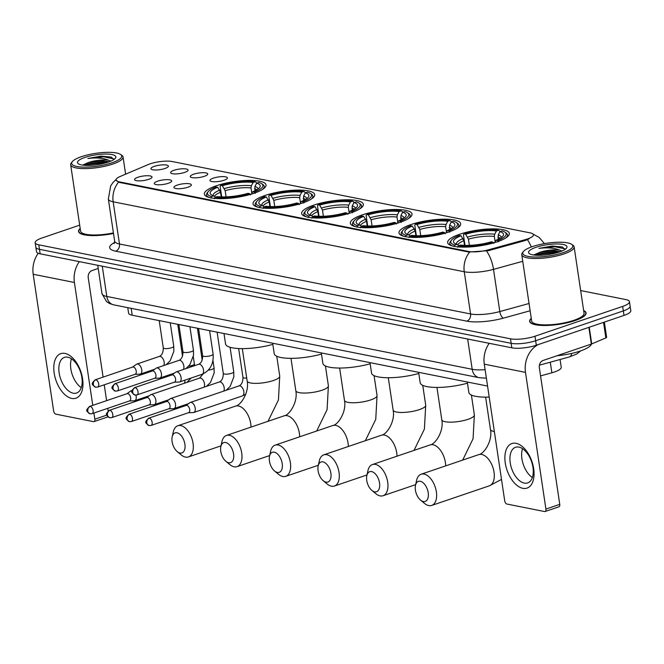 <?xml version="1.0" encoding="UTF-8"?>
<svg xmlns="http://www.w3.org/2000/svg" width="664" height="664" viewBox="0 0 664 664"><rect width="100%" height="100%" fill="white"/><g stroke="black" fill="none" stroke-linecap="round" stroke-linejoin="round"><path stroke-width="1" d="M411.008 224.556A31.183 7.968 -8.5 0 0 398.989 232.923A31.183 7.968 -8.5 0 0 416.735 237.422A31.183 7.968 -8.5 0 0 448.656 232.06A31.183 7.968 -8.5 0 0 460.667 223.702A31.183 7.968 -8.5 0 0 442.929 219.195A31.183 7.968 -8.5 0 0 411.008 224.556M265.027 195.465A31.183 7.968 -8.5 0 0 253.009 203.823A31.183 7.968 -8.5 0 0 270.746 208.33A31.183 7.968 -8.5 0 0 302.676 202.968A31.183 7.968 -8.5 0 0 314.686 194.61A31.183 7.968 -8.5 0 0 296.949 190.103A31.183 7.968 -8.5 0 0 265.027 195.465M313.682 205.159A31.183 7.968 -8.5 0 0 301.672 213.526A31.183 7.968 -8.5 0 0 319.409 218.033A31.183 7.968 -8.5 0 0 351.331 212.663A31.183 7.968 -8.5 0 0 363.349 204.304A31.183 7.968 -8.5 0 0 345.604 199.798A31.183 7.968 -8.5 0 0 313.682 205.159M362.345 214.862A31.183 7.968 -8.5 0 0 350.326 223.22A31.183 7.968 -8.5 0 0 368.072 227.727A31.183 7.968 -8.5 0 0 399.994 222.365A31.183 7.968 -8.5 0 0 412.012 213.999A31.183 7.968 -8.5 0 0 394.267 209.5A31.183 7.968 -8.5 0 0 362.345 214.862M459.662 234.259A31.183 7.968 -8.5 0 0 447.652 242.617A31.183 7.968 -8.5 0 0 465.389 247.124A31.183 7.968 -8.5 0 0 497.319 241.762A31.183 7.968 -8.5 0 0 509.329 233.396A31.183 7.968 -8.5 0 0 491.592 228.889A31.183 7.968 -8.5 0 0 459.662 234.259M216.364 185.771A31.183 7.968 -8.5 0 0 204.346 194.129A31.183 7.968 -8.5 0 0 222.091 198.636A31.183 7.968 -8.5 0 0 254.013 193.274A31.183 7.968 -8.5 0 0 266.032 184.907A31.183 7.968 -8.5 0 0 248.286 180.409A31.183 7.968 -8.5 0 0 216.364 185.771M168.299 183.281A8.823 2.258 171.5 0 1 154.405 183.862A8.823 2.258 171.5 0 1 157.642 181.164A8.823 2.258 171.5 0 1 167.295 179.637A8.823 2.258 171.5 0 1 171.636 181.289A8.823 2.258 171.5 0 1 168.299 183.281M187.97 187.207A8.823 2.258 171.5 0 1 174.084 187.787A8.823 2.258 171.5 0 1 177.321 185.082A8.823 2.258 171.5 0 1 186.974 183.563A8.823 2.258 171.5 0 1 191.315 185.206A8.823 2.258 171.5 0 1 187.97 187.207M148.62 179.363A8.823 2.258 171.5 0 1 134.726 179.944A8.823 2.258 171.5 0 1 137.963 177.238A8.823 2.258 171.5 0 1 147.615 175.719A8.823 2.258 171.5 0 1 151.965 177.363A8.823 2.258 171.5 0 1 148.62 179.363M184.667 172.408A8.823 2.258 171.5 0 1 170.772 172.989A8.823 2.258 171.5 0 1 174.01 170.283A8.823 2.258 171.5 0 1 183.662 168.764A8.823 2.258 171.5 0 1 188.012 170.407A8.823 2.258 171.5 0 1 184.667 172.408M204.346 176.325A8.823 2.258 171.5 0 1 190.452 176.906A8.823 2.258 171.5 0 1 193.689 174.2A8.823 2.258 171.5 0 1 203.342 172.681A8.823 2.258 171.5 0 1 207.691 174.333A8.823 2.258 171.5 0 1 204.346 176.325M224.025 180.251A8.823 2.258 171.5 0 1 210.131 180.832A8.823 2.258 171.5 0 1 213.368 178.126A8.823 2.258 171.5 0 1 223.021 176.607A8.823 2.258 171.5 0 1 227.362 178.251A8.823 2.258 171.5 0 1 224.025 180.251M164.987 168.482A8.823 2.258 171.5 0 1 151.102 169.063A8.823 2.258 171.5 0 1 154.338 166.357A8.823 2.258 171.5 0 1 163.991 164.838A8.823 2.258 171.5 0 1 168.332 166.49A8.823 2.258 171.5 0 1 164.987 168.482M148.089 164.614A15.886 4.059 171.5 0 1 150.114 163.85A15.886 4.059 171.5 0 1 172.159 161.526L530.187 232.873A15.886 4.059 171.5 0 1 533.441 234.766A15.886 4.059 171.5 0 1 525.008 239.729L488.322 249.847A15.886 4.059 171.5 0 1 468.585 251.465L119.321 181.861A15.886 4.059 171.5 0 1 116.075 179.977A15.886 4.059 171.5 0 1 120.176 176.483L148.089 164.614M487.559 386.058L132.202 315.234A17.654 4.507 171.5 0 1 128.584 313.134L127.77 307.664M560.076 359.498L561.238 367.267A17.654 4.507 171.5 0 1 551.867 372.786L540.562 375.907M80.186 228.466A28.535 7.287 -8.5 0 0 78.551 231.462A28.535 7.287 -8.5 0 0 113.502 233.462M531.275 318.363A28.535 7.287 -8.5 0 0 529.64 321.359A28.535 7.287 -8.5 0 0 545.874 325.484A28.535 7.287 -8.5 0 0 575.09 320.571A28.535 7.287 -8.5 0 0 586.08 312.927A28.535 7.287 -8.5 0 0 583.639 310.536M79.688 225.154L41.981 237.986A17.654 4.507 -8.5 0 0 35.175 242.717L36.52 251.714A17.654 4.507 -8.5 0 0 40.139 253.814L511.828 347.82A17.654 4.507 -8.5 0 0 536.321 345.23L624.002 315.408L623.33 310.901A17.654 4.507 -8.5 0 0 630.128 306.17A17.654 4.507 -8.5 0 1 623.33 310.901L535.649 340.732L623.33 310.901L622.658 306.403A17.654 4.507 -8.5 0 0 629.455 301.672A17.654 4.507 -8.5 0 0 625.845 299.572L580.66 290.566M511.828 347.82L511.156 343.321A17.654 4.507 -8.5 0 0 535.649 340.732A17.654 4.507 -8.5 0 1 511.156 343.321L39.466 249.315L511.156 343.321L510.483 338.814A17.654 4.507 -8.5 0 0 534.976 336.233L622.658 306.403M35.848 247.216A17.654 4.507 -8.5 0 0 39.466 249.315A17.654 4.507 -8.5 0 1 35.848 247.216M529.125 238.832L525.133 240.551L488.447 250.66L468.668 252.021L119.404 182.417L116.117 180.276M35.175 242.717A17.654 4.507 -8.5 0 0 38.794 244.817L510.483 338.814M624.002 315.408A17.654 4.507 -8.5 0 0 630.8 310.669L629.455 301.672M71.745 398.425A23.53 13.18 71.2 0 1 54.174 373.093A23.53 13.18 71.2 0 1 65.014 353.422A23.53 13.18 71.2 0 1 82.585 378.754A23.53 13.18 71.2 0 1 71.745 398.425M67.819 357.199A18.824 10.541 -108.8 0 0 64.45 357.373A18.824 10.541 -108.8 0 0 59.702 375.774A18.824 10.541 -108.8 0 0 73.206 393.204A18.824 10.541 -108.8 0 0 76.576 393.022A18.824 10.541 -108.8 0 0 81.315 374.629A18.824 10.541 -108.8 0 0 67.819 357.199M81.282 387.643A18.824 10.541 71.2 0 1 71.455 358.776M38.23 253.274A23.53 18.55 101.3 0 0 33.2 274.265L53.635 410.974A2.938 1.652 -108.8 0 0 55.826 414.145L93.475 421.648A2.938 1.652 -108.8 0 0 94.006 421.615A2.938 1.652 -108.8 0 0 94.836 419.183L106.821 415.108M79.331 261.624A23.53 18.55 101.3 0 0 74.401 282.482L92.769 405.355M93.915 413.041L94.836 419.183M108.149 410.95L107.759 408.335M106.605 400.649L104.24 384.805M103.094 377.119L88.246 277.768A5.885 4.64 -78.7 0 1 92.022 270.572L98.222 268.463M107.958 416.868A2.938 1.652 71.2 0 1 107.85 416.909L94.006 421.615M111.959 162.78A25.298 6.466 -8.5 0 0 120.566 154.438A25.298 6.466 -8.5 0 0 81.415 156.687A25.298 6.466 -8.5 0 0 72.301 161.651A25.298 6.466 -8.5 0 0 83.133 167.112A25.298 6.466 -8.5 0 0 111.959 162.78M72.301 161.651L71.33 162.863A26.477 6.764 -8.5 0 0 70.666 164.772A26.477 6.764 -8.5 0 0 85.731 168.598A26.477 6.764 -8.5 0 0 112.838 164.041A26.477 6.764 -8.5 0 0 123.039 156.945A26.477 6.764 -8.5 0 0 121.844 155.318L120.566 154.438M113.959 159.518L111.154 157.053L100.986 156.131L87.855 158.488C96.546 157.426 103.559 158.04 108.896 160.339A14.708 3.76 -8.5 0 0 88.478 162.489L103.053 160.912L109.228 161.784M108.896 160.339L110.813 161.161M84.959 157.401A19.414 4.963 -8.5 0 0 78.344 163.792A19.414 4.963 -8.5 0 0 108.406 162.066A19.414 4.963 -8.5 0 0 115.403 158.256A19.414 4.963 -8.5 0 0 107.07 154.073A19.414 4.963 -8.5 0 0 84.959 157.401M88.478 162.489L82.626 165.112M80.219 228.673A28.245 7.213 -8.5 0 0 78.842 231.421A28.245 7.213 -8.5 0 0 113.486 233.379M70.666 164.772L80.585 231.155A26.477 6.764 -8.5 0 0 113.419 232.923M87.855 158.488L103.783 156.82L113.868 158.945M84.552 165.311L86.926 164.572L106.912 162.547M100.986 156.131L111.344 157.119M83 165.162L86.818 163.867L104.514 161.75L108.564 162.016M180.01 453.047A10.591 5.934 -108.8 0 0 184.891 444.191A10.591 5.934 -108.8 0 0 176.989 432.787A10.591 5.934 -108.8 0 0 172.192 436.821A10.591 5.934 -108.8 0 0 177.222 451.595A10.591 5.934 -108.8 0 0 180.01 453.047M172.192 436.821L173.304 431.866A16.476 9.23 71.2 0 1 177.811 425.749A16.476 9.23 71.2 0 1 180.757 425.591A16.476 9.23 71.2 0 1 192.568 440.846A16.476 9.23 71.2 0 1 188.418 456.94A16.476 9.23 71.2 0 1 185.472 457.098A16.476 9.23 71.2 0 1 181.123 454.848L177.222 451.595M221.228 196.884L220.539 192.253L217.709 187.281A25.298 6.466 -8.5 0 0 211.31 194.818A25.298 6.466 -8.5 0 0 213.7 195.872L211.567 196.594L210.812 198.038M262.38 189.53A29.183 7.453 -8.5 0 0 264.214 186.335A29.183 7.453 -8.5 0 0 262.902 184.534L261.624 183.654A28.004 7.155 -8.5 0 0 258.811 182.442L256.669 183.164L254.943 186.435L254.876 190.809M217.709 187.281L216.066 186.957A28.004 7.155 -8.5 0 0 208.197 191.639L207.226 192.859A29.183 7.453 -8.5 0 0 206.496 194.959A29.183 7.453 -8.5 0 0 209.185 197.482M255.192 193.357L254.312 192.087A28.004 7.155 -8.5 0 0 261.624 183.654M250.577 194.925L249.697 193.656A28.004 7.155 -8.5 0 1 215.119 197.308L214.364 198.743M208.197 191.639A28.004 7.155 -8.5 0 0 211.567 196.594M254.312 192.087L252.66 191.755A25.298 6.466 -8.5 0 0 259.574 187.605A25.298 6.466 -8.5 0 0 256.669 183.164M215.119 197.308L217.252 196.577A25.298 6.466 -8.5 0 0 248.054 193.324L249.697 193.656M251.424 193.988L252.66 191.755M213.7 195.872L215.485 197.183M223.992 333.527L225.552 343.952A32.362 8.267 -8.5 0 0 272.821 344.375M221.71 196.901L220.133 186.368L220.68 185.38A28.004 7.155 -8.5 0 1 255.258 181.737L256.354 182.542L256.495 183.505M255.258 181.737L253.117 182.459A25.298 6.466 -8.5 0 0 222.324 185.712L220.68 185.38M251.805 193.299L251.009 187.953L251.39 185.729L253.117 182.459M222.324 185.712L225.154 190.684L226.075 196.876M228.673 462.742A10.591 5.934 -108.8 0 0 233.554 453.885A10.591 5.934 -108.8 0 0 225.644 442.49A10.591 5.934 -108.8 0 0 220.855 446.515A10.591 5.934 -108.8 0 0 225.876 461.297A10.591 5.934 -108.8 0 0 228.673 462.742M220.855 446.515L221.959 441.56A16.476 9.23 71.2 0 1 226.474 435.451A16.476 9.23 71.2 0 1 229.42 435.293A16.476 9.23 71.2 0 1 241.231 450.541A16.476 9.23 71.2 0 1 237.081 466.643A16.476 9.23 71.2 0 1 234.126 466.8A16.476 9.23 71.2 0 1 229.777 464.543L225.876 461.297M269.891 206.587L269.202 201.947L266.372 196.976A25.298 6.466 -8.5 0 0 259.964 204.512A25.298 6.466 -8.5 0 0 262.363 205.566L260.23 206.297L259.466 207.732M311.042 199.233A29.183 7.453 -8.5 0 0 312.877 196.029A29.183 7.453 -8.5 0 0 311.565 194.237L310.279 193.357A28.004 7.155 -8.5 0 0 307.465 192.137L305.332 192.867L303.606 196.137L303.539 200.503M266.372 196.976L264.728 196.652A28.004 7.155 -8.5 0 0 256.852 201.341L255.889 202.553A29.183 7.453 -8.5 0 0 255.159 204.653A29.183 7.453 -8.5 0 0 257.848 207.176M303.855 203.051L302.967 201.781A28.004 7.155 -8.5 0 0 310.279 193.357M299.24 204.62L298.352 203.35A28.004 7.155 -8.5 0 1 263.782 207.002L263.019 208.446M256.852 201.341A28.004 7.155 -8.5 0 0 260.23 206.297M302.967 201.781L301.323 201.458A25.298 6.466 -8.5 0 0 308.229 197.299A25.298 6.466 -8.5 0 0 305.332 192.867M263.782 207.002L265.915 206.28A25.298 6.466 -8.5 0 0 296.708 203.026L298.352 203.35M300.087 203.682L301.323 201.458M262.363 205.566L264.147 206.877M272.655 343.23L274.207 353.646A32.362 8.267 -8.5 0 0 321.484 354.078M270.373 206.604L268.796 196.063L269.343 195.083A28.004 7.155 -8.5 0 1 303.913 191.431L305.008 192.245L305.158 193.199M303.913 191.431L301.78 192.162A25.298 6.466 -8.5 0 0 270.987 195.407L269.343 195.083M300.468 202.993L299.671 197.648L300.053 195.423L301.78 192.162M270.987 195.407L273.809 200.379L274.738 206.57M277.336 472.436A10.591 5.934 -108.8 0 0 282.217 463.588A10.591 5.934 -108.8 0 0 274.307 452.184A10.591 5.934 -108.8 0 0 269.509 456.218A10.591 5.934 -108.8 0 0 274.539 470.992A10.591 5.934 -108.8 0 0 277.336 472.436M269.509 456.218L270.621 451.263A16.476 9.23 71.2 0 1 275.128 445.146A16.476 9.23 71.2 0 1 278.083 444.988A16.476 9.23 71.2 0 1 289.894 460.243A16.476 9.23 71.2 0 1 285.744 476.337A16.476 9.23 71.2 0 1 282.789 476.495A16.476 9.23 71.2 0 1 278.44 474.245L274.539 470.992M318.554 216.281L317.857 211.642L315.035 206.678A25.298 6.466 -8.5 0 0 308.627 214.206A25.298 6.466 -8.5 0 0 311.026 215.269L308.893 215.991L308.129 217.435M359.705 208.928A29.183 7.453 -8.5 0 0 361.54 205.724A29.183 7.453 -8.5 0 0 360.22 203.931L358.942 203.051A28.004 7.155 -8.5 0 0 356.128 201.839L353.995 202.561L352.269 205.832L352.202 210.197M315.035 206.678L313.391 206.346A28.004 7.155 -8.5 0 0 305.515 211.036L304.552 212.256A29.183 7.453 -8.5 0 0 303.813 214.356A29.183 7.453 -8.5 0 0 306.511 216.879M352.509 212.746L351.629 211.484A28.004 7.155 -8.5 0 0 358.942 203.051M347.894 214.314L347.015 213.053A28.004 7.155 -8.5 0 1 312.445 216.696L311.682 218.141M305.515 211.036A28.004 7.155 -8.5 0 0 308.893 215.991M351.629 211.484L349.986 211.152A25.298 6.466 -8.5 0 0 356.892 206.994A25.298 6.466 -8.5 0 0 353.995 202.561M312.445 216.696L314.578 215.974A25.298 6.466 -8.5 0 0 345.371 212.721L347.015 213.053M348.741 213.385L349.986 211.152M311.026 215.269L312.802 216.58M321.31 352.924L322.87 363.349A32.362 8.267 -8.5 0 0 370.147 363.772M319.027 216.298L317.458 205.765L318.006 204.778A28.004 7.155 -8.5 0 1 352.576 201.126L353.671 201.939L353.812 202.902M352.576 201.126L350.443 201.856A25.298 6.466 -8.5 0 0 319.65 205.11L318.006 204.778M349.131 212.696L348.326 207.342L348.716 205.126L350.443 201.856M319.65 205.11L322.472 210.073L323.401 216.265M325.999 482.139A10.591 5.934 -108.8 0 0 330.879 473.283A10.591 5.934 -108.8 0 0 322.97 461.887A10.591 5.934 -108.8 0 0 318.172 465.912A10.591 5.934 -108.8 0 0 323.202 480.686A10.591 5.934 -108.8 0 0 325.999 482.139M318.172 465.912L319.284 460.957A16.476 9.23 71.2 0 1 323.791 454.84A16.476 9.23 71.2 0 1 326.746 454.691A16.476 9.23 71.2 0 1 338.549 469.938A16.476 9.23 71.2 0 1 334.407 486.04A16.476 9.23 71.2 0 1 331.452 486.189A16.476 9.23 71.2 0 1 327.103 483.94L323.202 480.686M367.209 225.984L366.52 221.344L363.689 216.373A25.298 6.466 -8.5 0 0 357.29 223.909A25.298 6.466 -8.5 0 0 359.689 224.963L357.547 225.694L356.792 227.129M408.36 218.622A29.183 7.453 -8.5 0 0 410.203 215.427A29.183 7.453 -8.5 0 0 408.883 213.625L407.605 212.754A28.004 7.155 -8.5 0 0 404.791 211.534L402.65 212.264L400.923 215.534L400.865 219.9M363.689 216.373L362.046 216.049A28.004 7.155 -8.5 0 0 354.178 220.738L353.207 221.95A29.183 7.453 -8.5 0 0 352.476 224.05A29.183 7.453 -8.5 0 0 355.165 226.573M401.172 222.448L400.292 221.178A28.004 7.155 -8.5 0 0 407.605 212.754M396.557 224.017L395.678 222.747A28.004 7.155 -8.5 0 1 361.1 226.399L360.344 227.835M354.178 220.738A28.004 7.155 -8.5 0 0 357.547 225.694M400.292 221.178L398.649 220.846A25.298 6.466 -8.5 0 0 405.555 216.696A25.298 6.466 -8.5 0 0 402.65 212.264M361.1 226.399L363.241 225.669A25.298 6.466 -8.5 0 0 394.034 222.423L395.678 222.747M397.404 223.079L398.649 220.846M359.689 224.963L361.465 226.275M369.972 362.627L371.533 373.043A32.362 8.267 -8.5 0 0 418.801 373.475M367.69 225.992L366.121 215.46L366.661 214.48A28.004 7.155 -8.5 0 1 401.239 210.828L402.334 211.633L402.475 212.596M401.239 210.828L399.097 211.55A25.298 6.466 -8.5 0 0 368.304 214.804L366.661 214.48M397.786 222.39L396.989 217.045L397.371 214.821L399.097 211.55M368.304 214.804L371.134 219.776L372.056 225.968M374.654 491.833A10.591 5.934 -108.8 0 0 379.534 482.985A10.591 5.934 -108.8 0 0 371.632 471.581A10.591 5.934 -108.8 0 0 366.835 475.615A10.591 5.934 -108.8 0 0 371.857 490.389A10.591 5.934 -108.8 0 0 374.654 491.833M366.835 475.615L367.939 470.651A16.476 9.23 71.2 0 1 372.454 464.543A16.476 9.23 71.2 0 1 375.401 464.385A16.476 9.23 71.2 0 1 387.212 479.64A16.476 9.23 71.2 0 1 383.062 495.734A16.476 9.23 71.2 0 1 380.115 495.892A16.476 9.23 71.2 0 1 375.766 493.642L371.857 490.389M415.871 235.678L415.183 231.039L412.352 226.075A25.298 6.466 -8.5 0 0 405.953 233.603A25.298 6.466 -8.5 0 0 408.343 234.658L406.21 235.388L405.455 236.832M457.023 228.325A29.183 7.453 -8.5 0 0 458.857 225.121A29.183 7.453 -8.5 0 0 457.546 223.328L456.268 222.448A28.004 7.155 -8.5 0 0 453.446 221.228L451.312 221.959L449.586 225.229L449.52 229.595M412.352 226.075L410.709 225.743A28.004 7.155 -8.5 0 0 402.841 230.433L401.869 231.645A29.183 7.453 -8.5 0 0 401.139 233.745A29.183 7.453 -8.5 0 0 403.828 236.276M449.835 232.143L448.947 230.873A28.004 7.155 -8.5 0 0 456.268 222.448M445.22 233.711L444.332 232.441A28.004 7.155 -8.5 0 1 409.763 236.093L408.999 237.538M402.841 230.433A28.004 7.155 -8.5 0 0 406.21 235.388M448.947 230.873L447.304 230.549A25.298 6.466 -8.5 0 0 454.217 226.391A25.298 6.466 -8.5 0 0 451.312 221.959M409.763 236.093L411.896 235.371A25.298 6.466 -8.5 0 0 442.689 232.118L444.332 232.441M446.067 232.773L447.304 230.549M408.343 234.658L410.128 235.969M418.635 372.321L420.188 382.738A32.362 8.267 -8.5 0 0 467.464 383.169M416.353 235.695L414.776 225.154L415.324 224.175A28.004 7.155 -8.5 0 1 449.893 220.523L450.997 221.336L451.138 222.291M449.893 220.523L447.76 221.253A25.298 6.466 -8.5 0 0 416.967 224.498L415.324 224.175M446.449 232.085L445.652 226.739L446.034 224.523L447.76 221.253M416.967 224.498L419.797 229.47L420.719 235.662M423.317 501.527A10.591 5.934 -108.8 0 0 428.197 492.68A10.591 5.934 -108.8 0 0 420.287 481.276A10.591 5.934 -108.8 0 0 415.498 485.309A10.591 5.934 -108.8 0 0 420.519 500.083A10.591 5.934 -108.8 0 0 423.317 501.527M415.498 485.309L416.602 480.354A16.476 9.23 71.2 0 1 421.109 474.237A16.476 9.23 71.2 0 1 424.064 474.079A16.476 9.23 71.2 0 1 435.874 489.335A16.476 9.23 71.2 0 1 431.724 505.428A16.476 9.23 71.2 0 1 428.77 505.586A16.476 9.23 71.2 0 1 424.421 503.337L420.519 500.083M464.534 245.373L463.837 240.742L461.015 235.77A25.298 6.466 -8.5 0 0 454.608 243.306A25.298 6.466 -8.5 0 0 457.006 244.36L454.873 245.082L454.11 246.527M505.686 238.019A29.183 7.453 -8.5 0 0 507.52 234.815A29.183 7.453 -8.5 0 0 506.2 233.022L504.922 232.143A28.004 7.155 -8.5 0 0 502.108 230.931L499.975 231.653L498.249 234.923L498.183 239.297M461.015 235.77L459.372 235.438A28.004 7.155 -8.5 0 0 451.495 240.127L450.532 241.347A29.183 7.453 -8.5 0 0 449.794 243.447A29.183 7.453 -8.5 0 0 452.491 245.971M498.49 241.837L497.61 240.576A28.004 7.155 -8.5 0 0 504.922 232.143M493.875 243.414L492.995 242.144A28.004 7.155 -8.5 0 1 458.426 245.796L457.662 247.232M451.495 240.127A28.004 7.155 -8.5 0 0 454.873 245.082M497.61 240.576L495.966 240.243A25.298 6.466 -8.5 0 0 502.872 236.093A25.298 6.466 -8.5 0 0 499.975 231.653M458.426 245.796L460.559 245.066A25.298 6.466 -8.5 0 0 491.352 241.812L492.995 242.144M494.721 242.476L495.966 240.243M457.006 244.36L458.782 245.672M467.298 382.016L468.85 392.441A32.362 8.267 -8.5 0 0 489.202 397.064M465.016 245.389L463.439 234.857L463.987 233.869A28.004 7.155 -8.5 0 1 498.556 230.225L499.652 231.031L499.801 231.993M498.556 230.225L496.423 230.947A25.298 6.466 -8.5 0 0 465.63 234.201L463.987 233.869M495.112 241.787L494.306 236.442L494.697 234.218L496.423 230.947M465.63 234.201L468.452 239.164L469.382 245.356M129.422 400.965L134.178 400.815A5.295 2.963 -108.8 0 0 134.676 400.732A5.295 2.963 -108.8 0 0 136.17 396.35A5.295 2.963 -108.8 0 0 135.896 395.113M129.231 400.973A3.826 2.141 -108.8 0 0 129.588 400.907A3.826 2.141 -108.8 0 0 130.667 397.744A3.826 2.141 -108.8 0 0 127.812 393.627A3.826 2.141 -108.8 0 0 127.131 393.669L89.565 406.443C85.606 410.651 85.656 410.576 90.047 413.813A3.826 3.013 101.3 0 1 87.797 411.082A3.826 3.013 -78.7 0 1 90.254 406.409A3.826 2.141 -108.8 0 0 89.565 406.443M131.953 390.615A5.295 2.963 -108.8 0 0 131.264 390.706A5.295 2.963 -108.8 0 0 130.816 390.938L126.957 393.727M149.093 404.891L153.857 404.741A5.295 2.963 -108.8 0 0 154.355 404.65A5.295 2.963 -108.8 0 0 155.849 400.276A5.295 2.963 -108.8 0 0 151.898 394.574A5.295 2.963 -108.8 0 0 150.944 394.623A5.295 2.963 -108.8 0 0 150.496 394.856L146.636 397.645M148.91 404.891A3.826 2.141 -108.8 0 0 149.267 404.832A3.826 2.141 -108.8 0 0 150.346 401.67A3.826 2.141 -108.8 0 0 147.491 397.553A3.826 2.141 -108.8 0 0 146.802 397.587L109.245 410.369C105.277 414.568 105.335 414.502 109.726 417.739A3.826 3.013 101.3 0 1 107.477 415.008A3.826 3.013 -78.7 0 1 109.925 410.327A3.826 2.141 -108.8 0 0 109.245 410.369M168.772 408.808L173.536 408.659A5.295 2.963 -108.8 0 0 174.034 408.576A5.295 2.963 -108.8 0 0 175.528 404.193A5.295 2.963 -108.8 0 0 171.569 398.5A5.295 2.963 -108.8 0 0 170.623 398.549A5.295 2.963 -108.8 0 0 170.175 398.782L166.307 401.571M168.59 408.816A3.826 2.141 -108.8 0 0 168.947 408.75A3.826 2.141 -108.8 0 0 170.025 405.588A3.826 2.141 -108.8 0 0 167.17 401.471A3.826 2.141 -108.8 0 0 166.481 401.512L128.924 414.286C124.957 418.494 125.015 418.42 129.405 421.657A3.826 3.013 101.3 0 1 127.156 418.926A3.826 3.013 -78.7 0 1 129.605 414.253A3.826 2.141 -108.8 0 0 128.924 414.286M188.452 412.734L193.216 412.585A5.295 2.963 -108.8 0 0 193.714 412.493A5.295 2.963 -108.8 0 0 195.199 408.119A5.295 2.963 -108.8 0 0 191.249 402.417A5.295 2.963 -108.8 0 0 190.302 402.467A5.295 2.963 -108.8 0 0 189.854 402.699L185.986 405.488M188.261 412.734A3.826 2.141 -108.8 0 0 188.626 412.668A3.826 2.141 -108.8 0 0 189.696 409.514A3.826 2.141 -108.8 0 0 186.841 405.397A3.826 2.141 -108.8 0 0 186.161 405.43L148.595 418.212C144.636 422.412 144.694 422.346 149.085 425.582A3.826 3.013 101.3 0 1 146.827 422.852A3.826 3.013 -78.7 0 1 149.284 418.171A3.826 2.141 -108.8 0 0 148.595 418.212M134.983 374.347L139.747 374.197A5.295 2.963 -108.8 0 0 140.245 374.114A5.295 2.963 -108.8 0 0 141.739 369.732A5.295 2.963 -108.8 0 0 137.788 364.038A5.295 2.963 -108.8 0 0 136.834 364.088A5.295 2.963 -108.8 0 0 136.386 364.32L132.526 367.109M134.8 374.355A3.826 2.141 -108.8 0 0 135.157 374.288A3.826 2.141 -108.8 0 0 136.236 371.126A3.826 2.141 -108.8 0 0 133.381 367.009A3.826 2.141 -108.8 0 0 132.692 367.051L95.135 379.825C91.167 384.033 91.225 383.958 95.616 387.195A3.826 3.013 101.3 0 1 93.367 384.464A3.826 3.013 -78.7 0 1 95.815 379.791A3.826 2.141 -108.8 0 0 95.135 379.825M154.662 378.272L159.426 378.123A5.295 2.963 -108.8 0 0 159.924 378.032A5.295 2.963 -108.8 0 0 161.418 373.658A5.295 2.963 -108.8 0 0 157.459 367.956A5.295 2.963 -108.8 0 0 156.513 368.005A5.295 2.963 -108.8 0 0 156.065 368.238L152.197 371.027M154.48 378.272A3.826 2.141 -108.8 0 0 154.837 378.206A3.826 2.141 -108.8 0 0 155.915 375.052A3.826 2.141 -108.8 0 0 153.06 370.935A3.826 2.141 -108.8 0 0 152.371 370.968L114.814 383.75C110.847 387.95 110.905 387.884 115.295 391.121A3.826 3.013 101.3 0 1 113.046 388.39A3.826 3.013 -78.7 0 1 115.495 383.709A3.826 2.141 -108.8 0 0 114.814 383.75M174.341 382.19L179.106 382.041A5.295 2.963 -108.8 0 0 179.604 381.958A5.295 2.963 -108.8 0 0 181.089 377.575A5.295 2.963 -108.8 0 0 177.139 371.882A5.295 2.963 -108.8 0 0 176.192 371.931A5.295 2.963 -108.8 0 0 175.744 372.164L171.876 374.952M174.151 382.198A3.826 2.141 -108.8 0 0 174.516 382.132A3.826 2.141 -108.8 0 0 175.587 378.97A3.826 2.141 -108.8 0 0 172.731 374.853A3.826 2.141 -108.8 0 0 172.051 374.894L134.485 387.668C130.526 391.876 130.584 391.801 134.975 395.038A3.826 3.013 101.3 0 1 132.717 392.308A3.826 3.013 -78.7 0 1 135.174 387.635A3.826 2.141 -108.8 0 0 134.485 387.668M522.834 488.322A23.53 13.18 71.2 0 1 505.262 462.991A23.53 13.18 71.2 0 1 516.102 443.32A23.53 13.18 71.2 0 1 533.673 468.651A23.53 13.18 71.2 0 1 522.834 488.322M518.908 447.096A18.824 10.541 -108.8 0 0 515.538 447.27A18.824 10.541 -108.8 0 0 510.79 465.671A18.824 10.541 -108.8 0 0 524.286 483.101A18.824 10.541 -108.8 0 0 527.664 482.919A18.824 10.541 -108.8 0 0 532.404 464.526A18.824 10.541 -108.8 0 0 518.908 447.096M532.362 477.541A18.824 10.541 71.2 0 1 522.543 448.673M489.219 343.313A23.53 18.55 101.3 0 0 484.288 364.162L504.715 500.872A2.938 1.652 -108.8 0 0 506.914 504.042L544.563 511.546A2.938 1.652 -108.8 0 0 545.094 511.512A2.938 1.652 -108.8 0 0 545.916 509.08L559.76 504.374L539.334 367.665A5.885 4.64 -78.7 0 1 543.102 360.469L591.358 344.052L588.86 327.36M538.263 344.574A23.53 18.55 101.3 0 0 525.49 372.379L545.916 509.08M559.76 504.374A2.938 1.652 71.2 0 1 558.939 506.806L545.094 511.512M604.356 322.09L606.622 337.262A2.938 0.755 171.5 0 1 605.859 337.91L591.732 343.911A2.938 0.755 171.5 0 1 591.358 344.052M563.047 252.677A25.298 6.466 -8.5 0 0 571.654 244.335A25.298 6.466 -8.5 0 0 532.495 246.585A25.298 6.466 -8.5 0 0 523.39 251.548A25.298 6.466 -8.5 0 0 534.213 257.009A25.298 6.466 -8.5 0 0 563.047 252.677M523.39 251.548L522.419 252.76A26.477 6.764 -8.5 0 0 521.755 254.669A26.477 6.764 -8.5 0 0 536.819 258.495A26.477 6.764 -8.5 0 0 563.919 253.938A26.477 6.764 -8.5 0 0 574.128 246.842A26.477 6.764 -8.5 0 0 572.932 245.215L571.654 244.335M521.755 254.669L531.673 321.052A26.477 6.764 -8.5 0 0 546.738 324.879A26.477 6.764 -8.5 0 0 573.845 320.33A26.477 6.764 -8.5 0 0 584.046 313.225L574.128 246.842M531.308 318.571A28.245 7.213 -8.5 0 0 529.93 321.318A28.245 7.213 -8.5 0 0 545.999 325.393A28.245 7.213 -8.5 0 0 574.908 320.538A28.245 7.213 -8.5 0 0 585.789 312.968A28.245 7.213 -8.5 0 0 583.673 310.744M557.03 355.73A29.415 7.511 -8.5 0 0 580.162 351.057A29.415 7.511 -8.5 0 0 591.441 344.027M565.047 249.415L562.242 246.95L552.074 246.029L538.944 248.386C547.634 247.323 554.639 247.938 559.984 250.237A14.708 3.76 -8.5 0 0 539.566 252.386L554.141 250.809L560.316 251.681M559.984 250.237L561.902 251.058M536.047 247.298A19.414 4.963 -8.5 0 0 529.432 253.689A19.414 4.963 -8.5 0 0 559.495 251.963A19.414 4.963 -8.5 0 0 566.492 248.153A19.414 4.963 -8.5 0 0 558.158 243.962A19.414 4.963 -8.5 0 0 536.047 247.298M539.566 252.386L533.715 255.009M538.944 248.386L554.863 246.718L564.956 248.842M535.64 255.208L538.014 254.47L558.001 252.444M552.074 246.029L562.433 247.016M534.088 255.059L537.906 253.764L555.602 251.648L559.652 251.913M119.321 181.861L119.404 182.417M468.585 251.465L468.668 252.021M488.322 249.847L488.447 250.66M525.008 239.729L525.133 240.551M131.165 308.337L132.202 315.234M550.29 362.195L551.867 372.786M469.639 252.146A20.592 16.227 101.3 0 0 464.269 271.759L113.162 201.79A20.592 16.227 -78.7 0 1 118.541 182.177M486.571 251.058A20.592 8.541 74.6 0 1 493.51 269.36A23.53 6.009 171.5 0 1 464.269 271.759L470.569 313.956A23.53 6.009 -8.5 0 0 499.818 311.557L529.05 303.489M115.702 251.183A5.885 4.64 -78.7 0 0 119.47 243.987L113.162 201.79A23.53 6.009 171.5 0 1 108.348 198.992L114.656 241.181A23.53 6.009 -8.5 0 0 119.47 243.987L470.569 313.956A5.885 4.64 -78.7 0 1 466.8 321.152L115.702 251.183A29.415 7.511 171.5 0 1 114.64 242.451M522.742 261.301L493.51 269.36L499.818 311.557A5.885 2.44 -105.4 0 0 503.353 318.147A29.415 7.511 171.5 0 1 466.8 321.152M527.39 239.704A20.592 8.541 74.6 0 1 531.333 247M530.138 310.76L503.353 318.147M38.794 244.817L40.139 253.814M534.976 336.233L536.321 345.23M571.696 353.422A11.769 4.88 74.6 0 1 569.405 356.925L539.4 365.192M486.38 378.198L479.126 377.683L113.735 304.859L109.718 303.597L106.605 301.68L101.982 293.662A23.53 6.009 -8.5 0 0 106.804 296.459L102.281 266.198M113.735 304.859A11.769 9.271 -78.7 0 1 106.804 296.459L472.195 369.284L467.672 339.022M479.126 377.683A11.769 9.271 -78.7 0 1 472.195 369.284A23.53 6.009 -8.5 0 0 485.11 369.674M74.401 282.482L33.2 274.265M251.017 427.101A16.476 9.23 -108.8 0 0 238.442 405.97A16.476 9.23 -108.8 0 0 235.488 406.127C240.775 405.521 249.481 392.142 247.149 380.987A16.476 4.208 171.5 0 0 250.519 382.945A16.476 4.208 171.5 0 0 273.385 380.53A16.476 4.208 171.5 0 0 279.735 376.114L278.423 399.977L268.024 421.308M220.539 192.253A21.771 5.561 -8.5 0 0 214.455 196.419M257.964 189.057A22.634 5.777 -8.5 0 0 254.943 186.435M219.718 190.153A22.634 5.777 -8.5 0 0 213.268 195.731M256.794 189.804A21.771 5.561 -8.5 0 0 254.561 188.659M251.39 185.729A22.634 5.777 -8.5 0 0 224.332 188.584M251.009 187.953A21.771 5.561 -8.5 0 0 225.154 190.684M299.68 436.796A16.476 9.23 -108.8 0 0 287.105 415.672A16.476 9.23 -108.8 0 0 284.151 415.822C289.438 415.216 298.144 401.836 295.804 390.681A16.476 4.208 171.5 0 0 299.182 392.64A16.476 4.208 171.5 0 0 322.04 390.224A16.476 4.208 171.5 0 0 328.389 385.809L327.086 409.671L316.686 431.011M269.202 201.947A21.771 5.561 -8.5 0 0 263.118 206.122M306.627 198.752A22.634 5.777 -8.5 0 0 303.606 196.137M268.372 199.856A22.634 5.777 -8.5 0 0 261.931 205.433M305.457 199.499A21.771 5.561 -8.5 0 0 303.216 198.353M300.053 195.423A22.634 5.777 -8.5 0 0 272.987 198.287M299.671 197.648A21.771 5.561 -8.5 0 0 273.809 200.379M348.334 446.49A16.476 9.23 -108.8 0 0 335.76 425.367A16.476 9.23 -108.8 0 0 332.813 425.524C338.092 424.918 346.807 411.531 344.467 400.375A16.476 4.208 171.5 0 0 347.836 402.342A16.476 4.208 171.5 0 0 370.703 399.927A16.476 4.208 171.5 0 0 377.052 395.512L375.749 419.374L365.349 440.705M317.857 211.642A21.771 5.561 -8.5 0 0 311.773 215.817M355.281 208.454A22.634 5.777 -8.5 0 0 352.269 205.832M317.035 209.55A22.634 5.777 -8.5 0 0 310.594 215.128M354.119 209.202A21.771 5.561 -8.5 0 0 351.878 208.056M348.716 205.126A22.634 5.777 -8.5 0 0 321.65 207.981M348.326 207.342A21.771 5.561 -8.5 0 0 322.472 210.073M396.997 456.193A16.476 9.23 -108.8 0 0 384.423 435.061A16.476 9.23 -108.8 0 0 381.468 435.219C386.755 434.613 395.47 421.233 393.129 410.078A16.476 4.208 171.5 0 0 396.499 412.037A16.476 4.208 171.5 0 0 419.366 409.622A16.476 4.208 171.5 0 0 425.715 405.206L424.404 429.069L414.012 450.399M366.52 221.344A21.771 5.561 -8.5 0 0 360.436 225.519M403.944 218.149A22.634 5.777 -8.5 0 0 400.923 215.534M365.698 219.253A22.634 5.777 -8.5 0 0 359.249 224.83M402.774 218.896A21.771 5.561 -8.5 0 0 400.541 217.751M397.371 214.821A22.634 5.777 -8.5 0 0 370.313 217.676M396.989 217.045A21.771 5.561 -8.5 0 0 371.134 219.776M445.66 465.887A16.476 9.23 -108.8 0 0 433.086 444.764A16.476 9.23 -108.8 0 0 430.131 444.913C435.418 444.307 444.125 430.928 441.784 419.772A16.476 4.208 171.5 0 0 445.162 421.731A16.476 4.208 171.5 0 0 468.029 419.324A16.476 4.208 171.5 0 0 474.37 414.9L473.067 438.763L462.667 460.102M415.183 231.039A21.771 5.561 -8.5 0 0 409.099 235.214M452.607 227.843A22.634 5.777 -8.5 0 0 449.586 225.229M414.361 228.947A22.634 5.777 -8.5 0 0 407.912 234.525M451.437 228.599A21.771 5.561 -8.5 0 0 449.204 227.445M446.034 224.523A22.634 5.777 -8.5 0 0 418.976 227.378M445.652 226.739A21.771 5.561 -8.5 0 0 419.797 229.47M501.511 479.416L489.401 485.807A16.476 9.23 -108.8 0 0 493.551 469.714A16.476 9.23 -108.8 0 0 481.749 454.458A16.476 9.23 -108.8 0 0 478.794 454.616C484.073 454.01 492.788 440.63 490.447 429.475A16.476 4.208 171.5 0 0 493.817 431.434A16.476 4.208 171.5 0 0 494.356 431.525M463.837 240.742A21.771 5.561 -8.5 0 0 457.753 244.908M501.27 237.546A22.634 5.777 -8.5 0 0 498.249 234.923M463.015 238.642A22.634 5.777 -8.5 0 0 456.575 244.219M500.1 238.293A21.771 5.561 -8.5 0 0 497.859 237.148M494.697 234.218A22.634 5.777 -8.5 0 0 467.63 237.073M494.306 236.442A21.771 5.561 -8.5 0 0 468.452 239.164M193.307 356.701L194.394 363.996A5.295 1.353 171.5 0 1 192.352 365.416A5.295 1.353 171.5 0 1 188.659 366.204M184.376 383.252A5.295 2.963 -108.8 0 0 184.849 380.165M129.588 400.907L92.03 413.689A3.826 2.141 -108.8 0 0 92.993 409.945A3.826 2.141 -108.8 0 0 90.254 406.409M212.986 360.627L214.074 367.914A5.295 1.353 171.5 0 1 212.032 369.333A5.295 1.353 171.5 0 1 208.33 370.13M204.055 387.17A5.295 2.963 -108.8 0 0 203.964 381.783A5.295 2.963 -108.8 0 0 200.528 378.032A5.295 2.963 -108.8 0 0 200.329 377.999A5.295 2.963 -108.8 0 0 199.582 378.082L203.167 373.882M149.267 404.832L111.71 417.606A3.826 2.141 -108.8 0 0 112.672 413.871A3.826 2.141 -108.8 0 0 109.925 410.327M230.084 347.297L233.753 371.84A5.295 1.353 171.5 0 1 231.711 373.259A5.295 1.353 171.5 0 1 224.166 373.99A5.295 1.353 171.5 0 1 223.278 373.4L217.111 332.158M223.735 391.096A5.295 2.963 -108.8 0 0 223.643 385.701A5.295 2.963 -108.8 0 0 220.207 381.949A5.295 2.963 -108.8 0 0 220.008 381.916A5.295 2.963 -108.8 0 0 219.261 381.999C221.925 380.887 223.262 378.023 223.278 373.4M168.947 408.75L131.381 421.532A3.826 2.141 -108.8 0 0 132.343 417.789A3.826 2.141 -108.8 0 0 129.605 414.253M245.746 394.258L242.352 395.943A5.295 2.963 -108.8 0 0 243.68 390.772A5.295 2.963 -108.8 0 0 239.887 385.867A5.295 2.963 -108.8 0 0 239.687 385.842A5.295 2.963 -108.8 0 0 238.94 385.925C241.605 384.805 242.941 381.941 242.949 377.326A5.295 1.353 171.5 0 0 243.846 377.916A5.295 1.353 171.5 0 0 246.709 378.057M188.626 412.668L151.06 425.45A3.826 2.141 -108.8 0 0 152.023 421.715A3.826 2.141 -108.8 0 0 149.284 418.171M170.241 322.82L173.752 346.293A5.295 1.353 171.5 0 1 171.71 347.712A5.295 1.353 171.5 0 1 164.166 348.451A5.295 1.353 171.5 0 1 163.278 347.861C163.269 352.476 161.925 355.34 159.26 356.452L136.834 364.088M163.734 365.549A5.295 2.963 -108.8 0 0 163.651 360.162A5.295 2.963 -108.8 0 0 160.215 356.402A5.295 2.963 -108.8 0 0 160.016 356.377A5.295 2.963 -108.8 0 0 159.26 356.452M135.157 374.288L97.6 387.07A3.826 2.141 -108.8 0 0 98.562 383.327A3.826 2.141 -108.8 0 0 95.815 379.791M189.921 326.738L193.431 350.218A5.295 1.353 171.5 0 1 191.39 351.638A5.295 1.353 171.5 0 1 183.845 352.368A5.295 1.353 171.5 0 1 182.957 351.779C182.94 356.402 181.604 359.265 178.94 360.378L156.513 368.005M183.413 369.474A5.295 2.963 -108.8 0 0 183.322 364.079A5.295 2.963 -108.8 0 0 179.886 360.328A5.295 2.963 -108.8 0 0 179.687 360.295A5.295 2.963 -108.8 0 0 178.94 360.378M154.837 378.206L117.271 390.988A3.826 2.141 -108.8 0 0 118.242 387.253A3.826 2.141 -108.8 0 0 115.495 383.709M209.6 330.664L213.111 354.136A5.295 1.353 171.5 0 1 211.069 355.555A5.295 1.353 171.5 0 1 203.524 356.286A5.295 1.353 171.5 0 1 202.636 355.705C202.62 360.32 201.283 363.183 198.619 364.295L176.192 371.931M179.604 381.958L202.03 374.322A5.295 2.963 -108.8 0 0 203.358 369.151A5.295 2.963 -108.8 0 0 199.565 364.245A5.295 2.963 -108.8 0 0 199.366 364.221A5.295 2.963 -108.8 0 0 198.619 364.295M174.516 382.132L136.95 394.914A3.826 2.141 -108.8 0 0 137.913 391.171A3.826 2.141 -108.8 0 0 135.174 387.635M525.49 372.379L484.288 364.162M589.234 327.227L591.732 343.911M605.859 337.91L603.543 322.364M533.092 234.101L539.185 237.463L544.438 243.622M116.109 179.479L113.054 182.451L110.656 185.962L108.348 198.992M114.656 241.181L114.175 243.605M580.768 350.849L576.651 354.053L569.405 356.925M101.982 293.662L97.749 265.301M125.612 174.167L123.039 156.945M78.999 232.45L78.842 231.421M220.996 445.859L188.418 456.94M276.763 356.253L279.735 376.114M264.463 187.978L264.214 186.335M206.745 196.61L206.496 194.959M235.488 406.127L177.811 425.749M242.31 348.642L247.149 380.987M269.659 455.554L237.081 466.643M325.426 365.955L328.389 385.809M313.126 197.681L312.877 196.029M255.399 206.305L255.159 204.653M284.151 415.822L226.474 435.451M290.973 358.336L295.804 390.681M318.322 465.256L285.744 476.337M374.081 375.65L377.052 395.512M361.789 207.375L361.54 205.724M304.062 216.007L303.813 214.356M332.813 425.524L275.128 445.146M339.636 368.03L344.467 400.375M366.984 474.951L334.407 486.04M422.744 385.352L425.715 405.206M410.443 217.078L410.203 215.427M352.725 225.702L352.476 224.05M381.468 435.219L323.791 454.84M388.291 377.733L393.129 410.078M415.639 484.654L383.062 495.734M471.407 395.047L474.37 414.9M459.106 226.773L458.857 225.121M401.38 235.396L401.139 233.745M430.131 444.913L372.454 464.543M436.954 387.427L441.784 419.772M489.401 485.807L431.724 505.428M507.769 236.467L507.52 234.815M450.043 245.099L449.794 243.447M478.794 454.616L421.109 474.237M485.616 397.13L490.447 429.475M186.825 382.422L191.19 378.007M194.569 365.673L194.394 363.996M149.209 395.786L134.676 400.732M177.761 324.314L182.517 356.186M131.987 390.457L131.264 390.706M92.03 413.689L90.047 413.813M206.504 386.34L210.488 382.472L214.165 372.952L214.074 367.914M168.888 399.703L154.355 404.65M197.432 328.24L202.196 360.104M199.582 378.082L150.944 394.623M111.71 417.606L109.726 417.739M226.175 390.266L230.167 386.39L233.836 376.87L233.753 371.84M188.568 403.629L174.034 408.576M219.261 381.999L170.623 398.549M131.381 421.532L129.405 421.657M242.352 395.943L193.714 412.493M238.65 348.55L242.949 377.326M238.94 385.925L190.302 402.467M151.06 425.45L149.085 425.582M154.778 369.167L140.245 374.114M159.211 320.621L163.278 347.861M166.183 364.719L170.167 360.842L173.843 351.322L173.752 346.293M97.6 387.07L95.616 387.195M174.458 373.085L159.924 378.032M178.882 324.538L182.957 351.779M185.854 368.636L189.846 364.768L193.523 355.248L193.431 350.218M117.271 390.988L115.295 391.121M198.561 328.464L202.636 355.705M202.03 374.322C210.114 370.653 213.808 363.922 213.111 354.136M136.95 394.914L134.975 395.038M585.947 313.997L585.789 312.968M530.079 322.347L529.93 321.318"/></g></svg>
